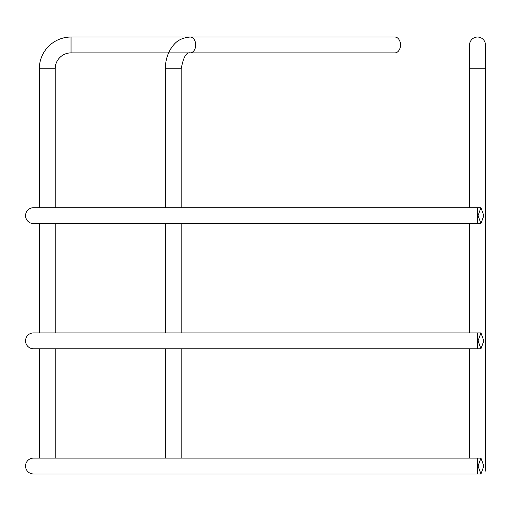 <?xml version="1.0" encoding="UTF-8"?>
<svg xmlns="http://www.w3.org/2000/svg" width="511" height="511" viewBox="0 0 511 511"><rect width="100%" height="100%" fill="white"/><g stroke="black" fill="none" stroke-linecap="round" stroke-linejoin="round"><path stroke-width="0.77" d="M25.55 215.642A7.927 7.927 0 0 0 33.477 223.575L477.523 223.575L477.523 207.715L33.477 207.715A7.927 7.927 0 0 0 25.55 215.642A7.927 7.927 0 0 1 33.477 207.715M25.55 340.843A7.927 7.927 0 0 0 33.477 348.777L477.523 348.777L477.523 332.917L33.477 332.917A7.927 7.927 0 0 0 25.55 340.843A7.927 7.927 0 0 1 33.477 332.917M485.45 471.085L485.45 44.955A7.927 7.927 0 0 0 477.523 37.028A7.927 7.927 0 0 0 469.59 44.955L469.59 207.715M25.55 466.045A7.927 7.927 0 0 0 33.477 473.972L477.523 473.972L477.523 458.118L33.477 458.118A7.927 7.927 0 0 0 25.55 466.045A7.927 7.927 0 0 1 33.477 458.118M181.201 207.715L181.201 68.742C183.353 57.289 186.317 52.001 190.092 52.882L71.042 52.882A15.86 15.86 0 0 0 55.182 68.742L39.321 68.742A31.72 31.72 0 0 1 71.042 37.028L394.894 37.028A7.927 5.608 -90 0 1 400.503 44.955A7.927 5.608 -90 0 1 394.894 52.882L190.092 52.882A7.927 5.608 -90 0 0 195.7 44.955A7.927 5.608 -90 0 0 190.092 37.028C177.802 38.236 174.123 43.959 170.585 49.082C167.123 54.907 165.379 61.461 165.347 68.742L165.347 207.715M483.834 215.642L480.947 223.575L478.06 215.642L480.947 207.715L483.834 215.642M483.834 340.843L480.947 348.777L478.06 340.843L480.947 332.917L483.834 340.843M483.834 466.045L480.947 473.972L478.06 466.045L480.947 458.118L483.834 466.045M165.347 223.575L165.347 332.917M165.347 348.777L165.347 458.118M181.201 223.575L181.201 332.917M181.201 348.777L181.201 458.118M39.321 68.742L39.321 207.715M39.321 223.575L39.321 332.917M39.321 348.777L39.321 458.118M55.182 68.742L55.182 207.715M55.182 223.575L55.182 332.917M55.182 348.777L55.182 458.118M469.59 223.575L469.59 332.917M469.59 348.777L469.59 458.118M485.45 68.742L469.59 68.742M181.201 68.742L165.347 68.742M71.042 52.882L71.042 37.028M480.947 223.575L477.523 223.575M480.947 348.777L477.523 348.777M480.947 473.972L477.523 473.972M480.947 458.118L477.523 458.118M480.947 332.917L477.523 332.917M480.947 207.715L477.523 207.715"/></g></svg>
